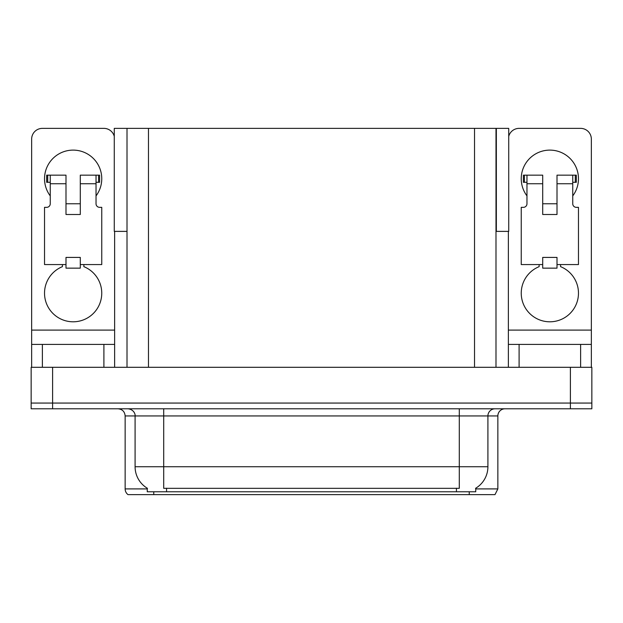 <?xml version="1.0" encoding="UTF-8"?>
<svg xmlns="http://www.w3.org/2000/svg" width="623" height="623" viewBox="0 0 623 623"><rect width="100%" height="100%" fill="white"/><g stroke="black" fill="none" stroke-linecap="round" stroke-linejoin="round"><path stroke-width="0.93" d="M495.994 231.382L508.726 231.382L508.726 128.369L495.994 128.369L495.994 367.297M495.994 128.369L114.274 128.369L114.274 231.382L127.006 231.382M496.352 231.382L496.352 128.369M475.746 488.206L475.746 491.773L147.254 491.773L147.254 488.206M52.612 408.789L591.85 408.789L591.85 403.065L31.15 403.065L31.15 367.297L52.612 367.297L52.612 403.065L31.15 403.065L31.15 408.789L52.612 408.789L52.612 403.065L591.85 403.065L591.85 367.297L52.612 367.297M127.006 128.369L127.006 367.297M475.746 488.907L497.855 488.907L497.855 415.946A7.157 7.157 0 0 1 505.004 408.789M497.855 488.907L494.989 494.631L128.011 494.631A7.157 7.157 0 0 1 125.145 488.907L125.145 415.946C124.725 411.601 122.342 409.21 117.996 408.789M144.24 494.631L131.219 494.631M456.223 494.631L166.777 494.631M147.464 488.331A25.037 25.037 0 0 1 135.09 466.736L163.709 466.736L163.709 488.331L459.291 488.331L459.291 466.736L487.91 466.736L487.91 415.946A7.157 7.157 0 0 1 495.059 408.789M135.09 466.736L135.09 415.946L125.145 415.946M475.536 488.331A25.037 25.037 0 0 0 487.91 466.736M50.253 195.895A28.611 28.611 0 0 1 73.14 150.112A28.611 28.611 0 0 1 96.035 195.895M83.871 264.573L83.871 266.66A28.611 28.611 0 0 1 95.887 310.542A28.611 28.611 0 0 1 50.393 310.542A28.611 28.611 0 0 1 62.409 266.66L62.409 264.573M103.901 367.297L103.901 344.41L42.38 344.41L42.38 367.297M114.274 136.351A10.731 10.731 0 0 0 103.901 128.369L42.38 128.369A10.731 10.731 0 0 0 31.648 139.1L31.648 330.097L114.632 330.097L114.632 367.297M80.297 214.499L65.991 214.499L65.991 183.738L50.253 183.738L50.253 203.768A3.574 3.574 0 0 1 46.67 207.342L44.529 207.342L44.529 264.573L65.991 264.573L65.991 257.416L80.297 257.416L80.297 264.573L101.759 264.573L101.759 207.342L99.61 207.342A3.574 3.574 0 0 1 96.035 203.768L96.035 183.738L80.297 183.738L80.297 214.499L65.991 214.499M114.632 231.382L114.632 330.097M31.648 367.297L31.648 344.41L42.38 344.41M103.901 344.41L114.632 344.41M31.648 344.41L31.648 330.097M526.965 195.895A28.611 28.611 0 0 1 549.86 150.112A28.611 28.611 0 0 1 572.747 195.895M560.591 264.573L560.591 266.66A28.611 28.611 0 0 1 572.607 310.542A28.611 28.611 0 0 1 527.113 310.542A28.611 28.611 0 0 1 539.129 266.66L539.129 264.573M580.62 367.297L580.62 344.41L519.099 344.41L519.099 367.297M508.368 231.382L508.368 330.097L591.352 330.097L591.352 139.1A10.731 10.731 0 0 0 580.62 128.369L519.099 128.369A10.731 10.731 0 0 0 508.726 136.351M557.009 214.499L542.703 214.499L542.703 183.738L526.965 183.738L526.965 203.768A3.574 3.574 0 0 1 523.39 207.342L521.241 207.342L521.241 264.573L542.703 264.573L542.703 257.416L557.009 257.416L557.009 264.573L578.471 264.573L578.471 207.342L576.33 207.342A3.574 3.574 0 0 1 572.747 203.768L572.747 183.738L557.009 183.738L557.009 214.499L542.703 214.499M508.368 367.297L508.368 344.41L519.099 344.41M580.62 344.41L591.352 344.41L591.352 367.297M591.352 330.097L591.352 344.41M508.368 344.41L508.368 330.097M80.297 264.573L80.297 268.147L65.991 268.147L65.991 264.573M80.297 183.738L80.297 175.149L96.035 175.149L96.035 183.738M50.253 182.305L47.706 182.305L47.706 175.149L65.991 175.149L65.991 183.738M47.706 175.149L46.67 175.149L46.67 182.305L47.706 182.305M50.253 183.738L50.253 175.149M96.035 175.149L98.574 175.149L98.574 182.305L96.035 182.305M98.574 182.305L99.61 182.305L99.61 175.149L98.574 175.149M557.009 264.573L557.009 268.147L542.703 268.147L542.703 264.573M557.009 183.738L557.009 175.149L572.747 175.149L572.747 183.738M526.965 182.305L524.426 182.305L524.426 175.149L542.703 175.149L542.703 183.738M524.426 175.149L523.39 175.149L523.39 182.305L524.426 182.305M526.965 183.738L526.965 175.149M572.747 175.149L575.294 175.149L575.294 182.305L572.747 182.305M575.294 182.305L576.33 182.305L576.33 175.149L575.294 175.149M570.388 367.297L570.388 408.789M148.469 128.369L148.469 367.297M474.531 128.369L474.531 367.297M456.433 491.773L456.433 488.206M166.567 491.773L166.567 488.206M497.855 415.946L135.09 415.946C135.456 414.786 134.233 409.451 127.941 408.789M469.236 494.631L469.236 491.773M153.764 491.773L153.764 494.631M125.145 488.907L147.254 488.907M459.291 408.789L459.291 466.736L163.709 466.736L163.709 408.789M80.297 203.768L65.991 203.768M557.009 203.768L542.703 203.768"/></g></svg>
